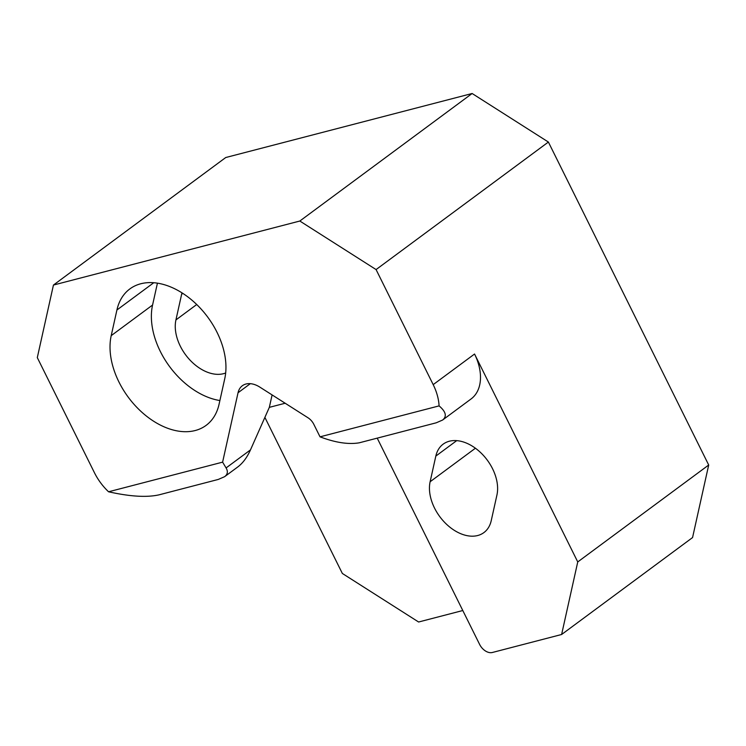 <?xml version="1.0" encoding="UTF-8"?>
<svg xmlns="http://www.w3.org/2000/svg" width="746" height="746" viewBox="0 0 746 746"><rect width="100%" height="100%" fill="white"/><g stroke="black" fill="none" stroke-linecap="round" stroke-linejoin="round"><path stroke-width="1.12" d="M439.086 405.889C445.949 411.717 447.106 416.436 442.574 420.054L436.224 422.805L359.227 442.816C348.447 444.635 335.383 442.639 320.025 436.83L439.086 405.889A45.935 30.558 -126.5 0 0 433.193 384.628L474.549 354.024L577.749 561.934L561.617 634.492L492.313 652.498A11.488 7.637 -126.5 0 1 479.613 644.404L377.215 438.135M224.602 476.694L237.741 466.977C242.842 463.135 247.085 457.447 250.479 449.885L226.085 467.938C228.155 471.463 227.661 474.381 224.602 476.694L218.252 479.445L159.038 494.84C146.785 497.591 129.963 496.575 108.562 491.782L222.606 462.147L238.039 392.76L250.32 383.668M285.168 403.241L269.334 407.353L250.479 449.885M269.334 407.353L272.103 394.923M226.085 467.938L222.606 462.147M320.025 436.83L313.824 424.343A11.488 7.637 -126.5 0 0 308.023 417.788L259.813 387.099A22.967 15.284 -126.5 0 0 242.347 385.738A22.967 15.284 -126.5 0 0 238.039 392.76M219.054 404.304L224.76 378.651A68.902 45.842 -126.5 0 0 195.816 303.65A68.902 45.842 -126.5 0 0 129.851 288.935A68.902 45.842 -126.5 0 0 116.917 309.991L111.21 335.644A68.902 45.842 -126.5 0 0 140.155 410.645A68.902 45.842 -126.5 0 0 206.129 425.36A68.902 45.842 -126.5 0 0 219.054 404.304M219.893 400.537A68.902 45.842 53.5 0 1 152.566 305.039L157.434 283.154M108.562 491.782A45.935 30.558 -126.5 0 1 94.416 472.675L37.3 357.614L53.442 285.056L299.827 221.03L376.077 269.576L433.193 384.628M496.939 494.999A39.044 25.97 -126.5 0 0 480.536 452.496A39.044 25.97 -126.5 0 0 443.152 444.159A39.044 25.97 -126.5 0 0 435.823 456.095L430.125 481.748A39.044 25.97 -126.5 0 0 446.518 524.252A39.044 25.97 -126.5 0 0 483.902 532.588A39.044 25.97 -126.5 0 0 491.232 520.652L496.939 494.999M181.996 292.852A39.044 25.97 -126.5 0 0 181.632 294.26L175.935 319.913L196.73 304.517M442.574 420.054L471.08 398.951A45.935 30.558 -126.5 0 0 474.549 354.024M462.79 610.526L418.609 622.005L342.349 573.46L264.886 417.396M577.749 561.934L708.7 465.01L692.558 537.568L561.617 634.492M225.674 372.981A39.044 25.97 53.5 0 1 189.922 360.001A39.044 25.97 53.5 0 1 175.935 319.913M299.827 221.03L472.125 93.502L225.74 157.527L53.442 285.056M472.125 93.502L548.385 142.048L376.077 269.576M708.7 465.01L548.385 142.048M153.76 282.725L116.917 309.991M111.21 335.644L152.566 305.039M456.701 440.644L435.823 456.095M430.125 481.748L475.416 448.225M182.826 293.383L181.632 294.26"/></g></svg>
